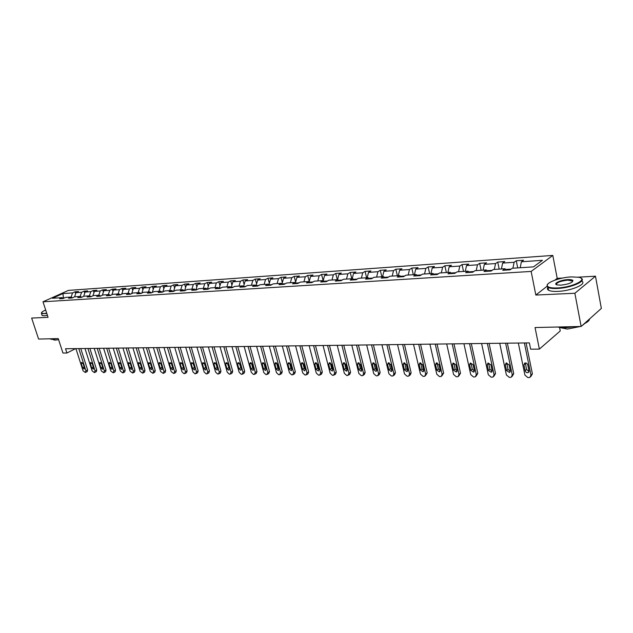 <?xml version="1.0" encoding="UTF-8"?>
<svg xmlns="http://www.w3.org/2000/svg" width="633" height="633" viewBox="0 0 633 633"><rect width="100%" height="100%" fill="white"/><g stroke="black" fill="none" stroke-linecap="round" stroke-linejoin="round"><path stroke-width="0.95" d="M552.799 255.423L68.411 290.405L42.989 301.791L531.142 271.43L552.799 255.423L557.206 278.346L554.919 280.134M546.944 286.361L535.835 295.041L574.875 293.261L595.471 276.194L578.182 277.167M562.587 278.045L557.206 278.346M595.471 276.194L601.35 308.413L581.134 326.47L535.051 327.538L539.371 349.107L560.245 330.948L559.588 327.57M42.989 301.791L48.061 317.315L31.65 318.067L38.597 339.059L58.244 338.6L62.944 353.04L66.924 353.008L75.62 348.625M574.875 293.261L581.134 326.47M63.411 298.38L62.105 297.637L59.565 298.784L63.015 298.562L65.555 297.407L71.133 297.043L68.593 298.198L72.107 297.977L74.654 296.814L80.336 296.442L77.788 297.613L81.372 297.383L83.92 296.212L89.712 295.833L87.164 297.012L90.82 296.774L93.368 295.595L99.27 295.207L96.714 296.394L100.441 296.157L102.989 294.962L109.011 294.574L106.455 295.769L110.253 295.524L112.801 294.321L118.941 293.926L116.385 295.128L120.254 294.883L122.81 293.672L129.061 293.261L126.505 294.48L130.453 294.226L133.009 293.008L139.387 292.588L136.831 293.815L140.858 293.562L143.414 292.327L149.918 291.9L147.37 293.142L151.477 292.873L154.025 291.631L160.663 291.204L158.115 292.446L162.309 292.177L164.857 290.927L171.63 290.484L169.082 291.742L173.363 291.473L175.911 290.207L182.826 289.756L180.278 291.022L184.646 290.745L187.194 289.471L194.252 289.012L191.712 290.294L196.167 290.001L198.715 288.719L205.923 288.244L203.383 289.542L207.941 289.249L210.48 287.952L217.839 287.469L215.307 288.775L219.96 288.474L222.492 287.168L230.016 286.678L227.484 287.991L232.24 287.691L234.772 286.369L242.463 285.863L239.931 287.192L244.797 286.884L247.321 285.546L255.178 285.032L252.654 286.377L257.623 286.053L260.139 284.708L268.178 284.185L265.662 285.538L270.742 285.214L273.25 283.853L281.471 283.315L278.963 284.684L284.162 284.352L286.662 282.983L295.065 282.429L292.573 283.813L297.89 283.473L300.374 282.081L308.975 281.527L306.491 282.919L311.934 282.571L314.411 281.171L323.21 280.593L320.741 282.001L326.311 281.645L328.772 280.229L337.785 279.644L335.324 281.068L341.029 280.696L343.482 279.272L352.7 278.67L350.263 280.103L356.102 279.731L358.539 278.291L367.979 277.673L365.558 279.121L371.539 278.742L373.961 277.286L383.638 276.653L381.232 278.116L387.356 277.721L389.762 276.249L399.684 275.6L397.295 277.08L403.577 276.676L405.959 275.197L416.126 274.532L413.76 276.028L420.201 275.608L422.567 274.113L432.996 273.432L430.646 274.944L437.261 274.516L439.595 272.997L450.292 272.301L447.974 273.828L454.755 273.393L457.066 271.858L468.04 271.146L465.753 272.688L472.709 272.237L474.995 270.687L486.263 269.951L484 271.51L491.145 271.051L493.4 269.484L504.976 268.732L502.737 270.307L510.079 269.84L512.303 268.257L533.484 266.873L542.418 260.313L521.386 261.777L523.538 260.242L516.275 260.756L517.715 267.901M62.105 297.637L52.452 298.262L62.896 293.577L72.566 292.913L75.05 291.789L75.659 293.72M516.275 260.756L514.115 262.276L502.626 263.075L504.802 261.564L497.728 262.062L495.536 263.565L484.34 264.341L486.555 262.845L479.656 263.328L477.44 264.823L466.529 265.575L468.768 264.096L462.043 264.57L459.803 266.05L449.169 266.786L451.432 265.314L444.872 265.773L442.602 267.237L432.236 267.957L434.523 266.501L428.13 266.952L425.835 268.4L415.723 269.104L418.033 267.664L411.79 268.099L409.48 269.539L399.605 270.22L401.939 268.796L395.847 269.223L393.512 270.647L383.883 271.312L386.233 269.903L380.291 270.323L377.933 271.723L368.533 272.38L370.891 270.979L365.091 271.391L362.725 272.783L353.538 273.416L355.912 272.032L350.247 272.435L347.865 273.812L338.892 274.437L341.282 273.06L335.751 273.448L333.346 274.817L324.579 275.426L326.992 274.065L321.58 274.445L319.167 275.798L310.597 276.399L313.011 275.046L307.725 275.426L305.304 276.763L296.924 277.341L299.354 276.012L294.179 276.376L291.75 277.705L283.552 278.275L285.989 276.953L280.933 277.309L278.488 278.623L270.481 279.177L272.926 277.871L267.973 278.219L265.528 279.525L257.686 280.071L260.139 278.773L255.297 279.113L252.836 280.403L245.169 280.933L247.63 279.651L242.89 279.984L240.421 281.266L232.912 281.788L235.381 280.514L230.736 280.838L228.268 282.104L220.917 282.619L223.394 281.353L218.844 281.677L216.367 282.935L209.167 283.434L211.644 282.183L207.197 282.492L204.72 283.742L197.662 284.233L200.147 282.991L195.787 283.299L193.302 284.534L186.395 285.016L188.879 283.782L184.607 284.082L182.122 285.309L175.349 285.776L177.833 284.557L173.648 284.85L171.163 286.069L164.525 286.527L167.017 285.317L162.91 285.61L160.418 286.812L153.914 287.263L156.406 286.069L152.379 286.345L149.886 287.548L143.509 287.983L146.001 286.796L142.053 287.073L139.569 288.26L133.31 288.695L135.802 287.517L131.933 287.786L129.441 288.964L123.308 289.392L125.793 288.221L121.995 288.482L119.51 289.653L113.489 290.072L115.981 288.909L112.255 289.17L109.762 290.325L103.859 290.737L106.352 289.59L102.688 289.843L100.204 290.99L94.404 291.394L96.896 290.254L93.304 290.5L90.82 291.639L85.131 292.035L87.615 290.903L84.094 291.148L81.61 292.28L76.023 292.668L78.508 291.544L75.05 291.789M539.371 349.107L530.644 349.179L529.37 342.896L65.539 348.751L66.924 353.008M72.471 297.811L71.133 297.043L72.566 292.913M76.023 292.668L74.575 296.853M81.61 292.28L80.169 296.458M81.697 297.233L80.336 296.442M85.131 292.035L83.659 296.331M90.82 291.639L89.388 295.856M91.097 296.648L89.712 295.833M94.404 291.394L92.909 295.809M100.204 290.99L98.764 295.239M100.679 296.046L99.27 295.207M103.859 290.737L102.332 295.271M109.762 290.325L108.33 294.614M110.443 295.437L109.011 294.574M113.489 290.072L111.938 294.733M119.51 289.653L118.07 293.981M120.405 294.812L118.941 293.926M123.308 289.392L121.718 294.187M129.441 288.964L128.008 293.332M130.556 294.179L129.061 293.261M133.31 288.695L131.696 293.633M139.569 288.26L138.129 292.675M140.914 293.53L139.387 292.588M143.509 287.983L141.887 293.016M149.886 287.548L148.454 291.995M151.477 292.873L149.918 291.9M153.914 287.263L152.292 292.343M160.418 286.812L158.986 291.315M162.958 291.86L163.449 291.623M162.222 292.185L160.663 291.204M164.525 286.527L162.903 291.655M171.163 286.069L169.731 290.61M173.814 291.243L174.502 290.903M173.189 291.481L171.63 290.484M175.349 285.776L173.727 290.958M182.122 285.309L180.69 289.898M184.883 290.626L184.773 290.238L185.786 290.175M184.385 290.761L182.826 289.756M186.395 285.016L184.773 290.238M193.302 284.534L191.878 289.162M196.19 289.993L196.048 289.51L197.306 289.431M195.811 290.025L194.252 289.012M197.662 284.233L196.048 289.51M204.72 283.742L203.296 288.419M207.703 289.265L207.561 288.767L209.072 288.672M207.474 289.281L205.923 288.244M209.167 283.434L207.561 288.767M216.367 282.935L214.951 287.659M219.453 288.506L219.311 288.007L221.091 287.888M219.39 288.513L217.839 287.469M220.917 282.619L219.311 288.007M228.268 282.104L226.859 286.884M231.425 287.635L231.314 287.232L233.371 287.097M231.567 287.73L230.016 286.678M232.912 281.788L231.314 287.232M240.421 281.266L239.013 286.092M243.634 286.678L245.921 286.282M244.006 286.931L242.463 285.863M245.169 280.933L243.57 286.433M252.836 280.403L251.436 285.277M256.112 285.689L258.747 285.451M256.721 286.116L255.178 285.032M257.686 280.071L256.096 285.625M265.528 279.525L264.127 284.446M271.866 284.605L269.025 284.787M269.713 285.277L268.178 284.185M270.481 279.177L268.922 284.715M278.488 278.623L277.104 283.6M285.277 283.734L282.318 283.932M282.998 284.423L281.471 283.315M283.552 278.275L282.041 283.734M291.75 277.705L290.365 282.737M298.998 282.848L295.912 283.054M296.592 283.552L295.065 282.429M296.924 277.341L295.461 282.722M305.304 276.763L303.927 281.851M313.042 281.938L309.814 282.152M310.494 282.658L308.975 281.527M310.597 276.399L309.181 281.677M319.167 275.798L317.798 280.949M327.411 281.012L324.049 281.226M324.729 281.748L323.21 280.593M324.579 275.426L323.218 280.601M333.346 274.817L331.993 280.023M342.121 280.063L338.615 280.284M339.288 280.807L337.785 279.644M338.892 274.437L337.539 279.659M347.865 273.812L346.512 279.074M357.186 279.082L353.531 279.319M354.203 279.849L352.7 278.67M353.538 273.416L352.193 278.702M362.725 272.783L361.388 278.101M372.623 278.085L368.81 278.33M369.474 278.868L367.979 277.673M368.533 272.38L367.195 277.721M377.933 271.723L376.611 277.112M388.433 277.064L384.453 277.317M385.117 277.863L383.638 276.653M383.883 271.312L382.561 276.724M393.512 270.647L392.199 276.091M404.645 276.012L400.491 276.281M401.156 276.835L399.684 275.6M399.605 270.22L398.299 275.695M409.48 269.539L408.182 275.046M421.262 274.944L416.933 275.22M417.59 275.782L416.126 274.532M415.723 269.104L414.425 274.643M425.835 268.4L424.553 273.978M438.305 273.836L433.795 274.129M434.444 274.698L432.996 273.432M432.236 267.957L430.962 273.559M442.602 267.237L441.336 272.886M455.792 272.704L451.084 273.013M451.725 273.583L450.292 272.301M449.169 266.786L447.903 272.459M459.803 266.05L458.553 271.763M473.737 271.541L468.824 271.866M469.464 272.443L468.04 271.146M466.529 265.575L465.287 271.32M477.44 264.823L476.206 270.608M492.158 270.354L487.038 270.687M487.663 271.28L486.263 269.951M484.34 264.341L483.121 270.156M495.536 263.565L494.326 269.429M511.076 269.128L505.735 269.476M506.353 270.077L504.976 268.732M502.626 263.075L501.423 268.962M514.115 262.276L512.92 268.21M521.386 261.777L520.207 267.735M535.835 295.041L531.142 271.43M63.593 298.301L63.173 298.246M64.155 298.048L63.529 298.088L62.896 293.577M497.728 262.062L499.184 269.112M479.656 263.328L481.127 270.291M462.043 264.57L463.53 271.438M444.872 265.773L446.368 272.554M428.13 266.952L429.633 273.646M411.79 268.099L413.309 274.714M395.847 269.223L397.374 275.751M380.291 270.323L381.818 276.771M365.091 271.391L366.626 277.76M350.247 272.435L351.79 278.726M335.751 273.448L337.294 279.675M321.58 274.445L323.131 280.601M307.725 275.426L309.252 281.392M294.179 276.376L295.651 282.025M280.933 277.309L282.342 282.65M267.973 278.219L269.326 283.275M255.297 279.113L256.587 283.901M242.89 279.984L244.124 284.518M230.736 280.838L231.931 285.135M218.844 281.677L219.983 285.744M207.197 282.492L208.289 286.353M195.787 283.299L196.831 286.955M184.607 284.082L185.604 287.556M173.648 284.85L174.605 288.15M162.91 285.61L163.828 288.735M152.379 286.345L153.257 289.313M142.053 287.073L142.9 289.882M131.933 287.786L132.74 290.452M121.995 288.482L122.77 291.014M112.255 289.17L112.991 291.568M102.688 289.843L103.393 292.114M93.304 290.5L93.977 292.652M84.094 291.148L84.735 293.19M524.393 342.959L530.968 375.163L529.884 377.418L529.038 377.577L527.835 377.561L524.923 375.108L518.324 343.039M530.786 376.603L532.4 373.874L526.094 342.936M528.974 370.764L528.104 372.576C526.672 372.869 525.667 372.259 525.105 370.74L523.902 364.885L524.789 363.049C526.221 362.756 527.218 363.374 527.78 364.893L528.974 370.764M528.998 371.413L526.553 369.458L525.335 362.931M557.356 287.952C572.351 287.445 588.769 279.177 578.823 277.301L571.235 276.898C559.517 277.412 544.966 282.983 547.395 286.092C548.479 287.548 551.802 288.165 557.356 287.952M581.023 278.188C587.258 280.87 570.919 288.031 557.254 288.49C552.894 288.68 549.816 288.324 548.036 287.414L547.054 286.567L547.529 284.431M560.885 285.143L557.206 284.929C552.3 283.94 560.434 279.897 567.825 279.612C570.642 279.485 572.343 279.794 572.928 280.53C572.501 282.722 568.489 284.264 560.885 285.143M572.928 280.53L572.58 281.012L567.73 280.134C560.07 281.084 556.336 282.611 556.534 284.715M589.529 318.969C589.465 320.48 587.709 322.047 584.259 323.677M575.001 326.612L564.842 327.839L557.143 327.024M584.955 323.344L581.854 325.829M580.39 326.486L567.397 329.065L560.332 327.665M581.64 281.099C587.653 283.853 571.377 290.951 557.815 291.386C553.448 291.56 550.378 291.196 548.597 290.278C547.26 289.518 547.054 288.553 547.98 287.382M45.663 309.98C42.767 311.301 41.367 312.322 41.469 313.034L43.788 313.549L46.707 313.177M46.81 313.493L41.485 313.62L41.469 312.773M57.239 338.623L52.017 339.399L49.635 338.805M58.584 339.66L55.024 340.166L53.283 339.438M47.42 315.369L44.278 315.764L42.095 315.479L41.913 314.925M505.625 343.197L512.271 374.981L511.227 377.213L510.42 377.363L509.241 377.347L506.384 374.926L499.714 343.268M512.081 376.461L513.735 373.707L507.357 343.173M510.301 370.637L509.454 372.433L506.535 370.614L505.316 364.83L506.171 363.018L509.09 364.845L510.301 370.637M510.333 371.286L507.998 369.356L506.764 362.907M487.347 343.426L494.064 374.807L493.044 377.015L492.268 377.149L491.121 377.141L488.32 374.752L481.594 343.497M493.851 376.319L495.536 373.549L489.103 343.403M492.11 370.519L491.287 372.291L488.431 370.487L487.204 364.782L488.035 362.994L490.884 364.798L492.11 370.519M492.142 371.152L489.918 369.245L488.7 363.556L487.204 364.782M469.536 343.656L476.309 374.633L475.32 376.817L474.576 376.952L473.46 376.936L470.715 374.578L463.926 343.719M476.087 376.176L477.804 373.391L471.316 343.632M474.37 370.4L473.571 372.157L470.794 370.368L469.551 364.735L470.359 362.962L473.136 364.75L474.37 370.4M474.41 371.025L472.297 369.142L471.063 363.524L469.551 364.735M452.176 343.869L458.996 374.459L458.039 376.627L457.327 376.754L456.235 376.738L453.545 374.412L446.7 343.941M458.759 376.034L460.515 373.241L453.972 343.846M457.081 370.281L456.306 372.022L453.592 370.258L452.342 364.695L453.125 362.938L455.839 364.703L457.081 370.281M457.121 370.898L455.111 369.047L453.869 363.492L452.342 364.695M435.243 344.083L442.119 374.293L441.177 376.437L440.505 376.556L439.437 376.548L436.794 374.245L429.902 344.154M441.866 375.891L443.646 373.09L437.055 344.059M440.22 370.163L439.46 371.887L436.81 370.147L435.551 364.648L436.311 362.907L438.962 364.655L440.22 370.163M440.259 370.772L438.345 368.944L437.055 362.828M418.722 344.297L425.645 374.135L424.735 376.255L424.086 376.374L423.05 376.358L420.454 374.087L413.515 344.36M425.392 375.749L427.188 372.94L420.557 344.273M423.762 370.052L423.026 371.761L420.439 370.036L419.173 364.608L419.916 362.883L422.496 364.616L423.762 370.052M423.809 370.645L421.989 368.849L420.684 362.82M402.612 344.494L409.575 373.976L408.689 376.081L408.063 376.184L407.051 376.176L404.503 373.929L397.524 344.558M409.306 375.606L410.247 374.894L411.134 372.797L404.455 344.471M407.707 369.949L406.995 371.634L404.455 369.925L403.189 364.561L403.909 362.859L406.433 364.568L407.707 369.949M407.755 370.519L406.022 368.754L404.709 362.812M386.882 344.692L393.876 373.826L393.022 375.907L392.42 376.01L391.431 375.994L388.931 373.779L381.921 344.756M393.607 375.472L394.596 374.736L395.451 372.663L388.741 344.676M392.025 369.838L391.336 371.516L388.86 369.822L387.578 364.521L388.282 362.836L390.751 364.529L392.025 369.838M392.08 370.392L390.442 368.667L389.113 362.804M371.524 344.89L378.558 373.676L377.719 375.733L377.149 375.836L376.184 375.82L373.723 373.628L366.673 344.953M378.273 375.329L379.309 374.578L380.14 372.528L373.399 344.866M376.722 369.735L376.049 371.397L373.628 369.719L372.339 364.481L373.019 362.812L375.44 364.489L376.722 369.735M376.777 370.265L375.219 368.58L373.881 362.796M356.521 345.08L363.587 373.525L362.78 375.567L362.226 375.662L361.285 375.654L358.864 373.486L351.79 345.135M363.302 375.195L364.371 374.427L365.186 372.394L358.413 345.056M361.767 369.64L361.119 371.278L358.745 369.617L357.455 364.442L358.112 362.788L360.478 364.45L361.767 369.64M361.831 370.147L360.351 368.493L359.006 362.796M341.875 345.262L348.965 373.383L347.652 375.496L346.726 375.488L344.344 373.343L337.247 345.325M348.68 375.053L349.78 374.277L350.571 372.259L343.766 345.238M347.161 369.537L346.528 371.16L344.21 369.522L342.912 364.402L343.553 362.764L345.863 364.41L347.161 369.537M347.224 370.02L345.816 368.406L344.463 362.788M327.562 345.444L334.675 373.248L333.401 375.329L332.499 375.322L330.157 373.201L323.036 345.499M334.382 374.918L335.522 374.135L336.289 372.133L329.461 345.42M332.887 369.443L332.27 371.049L329.999 369.427L328.693 364.363L329.318 362.749L331.589 364.371L332.887 369.443M332.95 369.901L331.621 368.327L330.26 362.796M313.564 345.626L320.702 373.106L319.475 375.171L318.589 375.163L316.286 373.066L309.149 345.681M320.409 374.783L321.58 373.992L322.324 372.014L315.479 345.594M318.929 369.348L318.336 370.938L316.104 369.332L314.799 364.331L315.4 362.725L317.624 364.339L318.929 369.348M318.992 369.783L317.734 368.24L316.373 362.796M299.884 345.792L307.037 372.979L305.85 375.013L304.987 375.005L302.724 372.932L295.564 345.847M306.752 374.649L307.954 373.85L308.667 371.887L301.806 345.768M305.28 369.261L304.702 370.835L302.519 369.237L301.213 364.291L301.799 362.701L303.975 364.299L305.28 369.261M305.343 369.656L304.156 368.161L302.788 362.804M286.512 345.966L293.68 372.845L292.533 374.863L291.686 374.855L289.455 372.805L282.286 346.014M293.388 374.522L294.622 373.715L295.318 371.769L288.442 345.942M291.94 369.166L291.378 370.732L289.234 369.15L287.928 364.26L288.49 362.685L290.626 364.26L291.94 369.166M292.003 369.537L290.879 368.089L289.51 362.812M273.424 346.132L280.609 372.718L279.493 374.712L278.67 374.704L276.479 372.679L269.294 346.18M280.316 374.388L281.574 373.581L282.255 371.658L275.363 346.101M278.884 369.079L278.338 370.629L276.233 369.063L274.928 364.22L275.474 362.662L277.571 364.228L278.884 369.079M278.939 369.419L277.887 368.01L276.518 362.82M260.622 346.291L267.814 372.592L266.738 374.57L265.931 374.562L263.779 372.552L256.579 346.338M267.53 374.261L268.811 373.446L269.468 371.539L262.568 346.267M266.105 368.992L265.575 370.527L263.518 368.976L262.204 364.189L262.735 362.646L264.792 364.197L266.105 368.992M266.161 369.3L265.172 367.939L263.803 362.828M248.096 346.449L255.297 372.473L254.26 374.427L253.469 374.419L251.341 372.433L244.14 346.496M255.012 374.135L256.318 373.32L256.951 371.429L250.043 346.425M253.604 368.912L253.089 370.424L251.072 368.897L249.75 364.157L250.272 362.63L252.282 364.165L253.604 368.912M253.659 369.181L252.725 367.86L251.356 362.844M235.832 346.607L243.04 372.354L242.035 374.285L241.26 374.277L239.171 372.315L231.963 346.655M242.763 374.016L244.085 373.193L244.702 371.326L237.786 346.575M241.363 368.825L240.864 370.329L238.878 368.81L237.565 364.125L238.063 362.606L240.042 364.133L241.363 368.825M241.41 369.055L239.179 362.859M223.829 346.757L231.045 372.236L230.072 374.15L229.312 374.143L227.247 372.196L220.039 346.805M230.76 373.889L232.105 373.066L232.707 371.215L225.783 346.734M229.375 368.746L228.893 370.234L226.946 368.73L225.625 364.094L226.116 362.59L228.054 364.094L229.375 368.746M229.415 368.936L227.255 362.883M212.071 346.908L219.287 372.117L218.345 374.016L217.602 374.008L215.576 372.085L208.36 346.947M219.01 373.771L220.379 372.948L220.957 371.112L214.033 346.876M217.633 368.667L217.166 370.139L215.252 368.651L213.938 364.062L214.405 362.574L216.32 364.07L217.633 368.667M217.673 368.817L215.576 362.907M200.558 347.05L207.774 372.006L206.864 373.881L206.136 373.874L204.135 371.967L196.918 347.098M207.505 373.652L208.882 372.829L209.444 371.009L202.52 347.026M206.136 368.588L205.685 370.052L203.802 368.572L202.489 364.03L202.94 362.559L204.815 364.038L206.136 368.588M206.16 368.691L204.135 362.931M189.275 347.193L196.499 371.895L195.613 373.755L194.901 373.747L192.93 371.864L185.714 347.24M196.23 373.533L197.623 372.71L198.169 370.914L191.245 347.169M194.869 368.517L194.426 369.965L192.582 368.501L191.261 363.999L191.704 362.543L193.548 364.007L194.869 368.517M194.877 368.556L192.93 362.962M178.221 347.335L185.445 371.785L184.591 373.628L183.887 373.62L181.948 371.753L174.732 347.375M185.176 373.423L186.585 372.6L187.115 370.811L180.191 347.303M183.823 368.438L183.404 369.878L181.584 368.422L180.27 363.967L180.698 362.527L182.51 363.975L183.823 368.438L181.948 363.002M167.389 347.47L174.605 371.682L173.774 373.502L171.179 371.65L163.963 347.509M174.344 373.304L175.768 372.481L176.283 370.716L169.359 347.446M172.999 368.366L172.587 369.791L170.807 368.351L169.486 363.943L169.905 362.511L171.685 363.951L172.999 368.366M172.975 368.287L171.187 363.049M156.77 347.604L163.979 371.579L163.179 373.383L160.616 371.547L153.408 347.644M163.725 373.193L165.158 372.378L165.656 370.621L158.741 347.58M162.388 368.295L161.993 369.704L160.236 368.279L158.923 363.912L159.318 362.495L161.075 363.92L162.388 368.295M162.341 368.145L160.647 363.105M146.358 347.731L153.566 371.476L152.79 373.264L150.266 371.444L143.066 347.778M153.313 373.082L154.761 372.267L155.243 370.527L148.328 347.707M151.983 368.224L151.596 369.625L149.871 368.208L148.557 363.888L148.945 362.48L150.67 363.896L151.983 368.224M151.912 367.987L150.306 363.176M136.142 347.865L143.343 371.373L142.591 373.146L140.107 371.342L132.914 347.905M143.098 372.979L144.553 372.164L145.02 370.44L138.113 347.841M141.776 368.161L141.404 369.537L139.703 368.145L138.39 363.856L138.769 362.464L140.463 363.864L141.776 368.161M141.673 367.82L140.178 363.255M126.125 347.992L133.318 371.278L132.598 373.027L130.145 371.247L122.96 348.031M133.08 372.869L134.552 372.054L134.995 370.352L128.095 347.968M131.767 368.089L131.403 369.458L129.733 368.074L128.42 363.833L128.784 362.456L130.453 363.84L131.767 368.089M131.624 367.638L130.24 363.358M116.306 348.11L123.482 371.183L122.786 372.916L120.373 371.152L113.196 348.15M123.253 372.766L124.725 371.951L125.16 370.265L118.268 348.087M121.94 368.026L121.591 369.387L119.953 368.01L118.64 363.809L118.988 362.44L120.626 363.809L121.94 368.026M121.75 367.393L120.515 363.516M106.661 348.237L113.837 371.088L113.157 372.805L110.783 371.057L103.606 348.277M113.608 372.663L115.087 371.856L115.515 370.178L108.631 348.213M112.302 367.955L111.962 369.308L110.348 367.947L109.034 363.785L109.374 362.424L110.989 363.785L112.302 367.955M97.197 348.356L104.366 370.993L103.701 372.702L101.359 370.962L94.206 348.395M104.136 372.56L105.632 371.753L106.035 370.091L99.167 348.332M102.839 367.892L102.514 369.229L100.924 367.884L99.61 363.753L99.943 362.408L101.533 363.761L102.839 367.892M87.908 348.474L95.061 370.906L94.428 372.592L92.117 370.875L84.972 348.506M94.847 372.457L96.343 371.658L96.738 370.012L89.878 348.451M93.557 367.836L93.241 369.158L91.666 367.82L90.361 363.73L90.685 362.4L92.244 363.738L93.557 367.836M78.793 348.585L85.93 370.811L85.32 372.489L83.042 370.788L75.905 348.625M85.724 372.362L87.227 371.563L87.607 369.933L80.755 348.561M84.434 367.773L84.134 369.086L82.583 367.757L81.285 363.706L81.586 362.385L83.129 363.714L84.434 367.773M532.4 373.874L530.968 375.163M525.105 370.74L526.553 369.458M523.902 364.885L525.35 363.619M513.735 373.707L512.271 374.981M506.535 370.614L507.998 369.356M505.316 364.83L506.788 363.587M495.536 373.549L494.064 374.807M488.431 370.487L489.918 369.245M477.804 373.391L476.309 374.633M470.794 370.368L472.297 369.142M460.515 373.241L458.996 374.459M453.592 370.258L455.111 369.047M443.646 373.09L442.119 374.293M436.81 370.147L438.345 368.944M435.551 364.648L437.094 363.461M427.188 372.94L425.645 374.135M420.439 370.036L421.989 368.849M419.173 364.608L420.731 363.429M411.134 372.797L409.575 373.976M404.455 369.925L406.022 368.754M403.189 364.561L404.756 363.405M395.451 372.663L393.876 373.826M388.86 369.822L390.442 368.667M387.578 364.521L389.168 363.374M380.14 372.528L378.558 373.676M373.628 369.719L375.219 368.58M372.339 364.481L373.937 363.35M365.186 372.394L363.587 373.525M358.745 369.617L360.351 368.493M357.455 364.442L359.061 363.326M350.571 372.259L348.965 373.383M344.21 369.522L345.816 368.406M342.912 364.402L344.526 363.295M336.289 372.133L334.675 373.248M329.999 369.427L331.621 368.327M328.693 364.363L330.323 363.271M322.324 372.014L320.702 373.106M316.104 369.332L317.734 368.24M314.799 364.331L316.437 363.247M308.667 371.887L307.037 372.979M302.519 369.237L304.156 368.161M301.213 364.291L302.859 363.223M295.318 371.769L293.68 372.845M289.234 369.15L290.879 368.089M287.928 364.26L289.574 363.2M282.255 371.658L280.609 372.718M276.233 369.063L277.887 368.01M274.928 364.22L276.581 363.176M269.468 371.539L267.814 372.592M263.518 368.976L265.172 367.939M262.204 364.189L263.866 363.152M256.951 371.429L255.297 372.473M251.072 368.897L252.725 367.86M249.75 364.157L251.42 363.136M244.702 371.326L243.04 372.354M238.878 368.81L240.54 367.789M237.565 364.125L239.234 363.113M232.707 371.215L231.045 372.236M226.946 368.73L228.616 367.726M225.625 364.094L227.302 363.089M220.957 371.112L219.287 372.117M215.252 368.651L216.929 367.654M213.938 364.062L215.616 363.065M209.444 371.009L207.774 372.006M203.802 368.572L205.48 367.591M202.489 364.03L204.166 363.049M198.169 370.914L196.499 371.895M192.582 368.501L194.26 367.52M191.261 363.999L192.946 363.026M187.115 370.811L185.445 371.785M181.584 368.422L183.261 367.457M180.27 363.967L181.948 363.01M176.283 370.716L174.605 371.682M170.807 368.351L172.485 367.393M169.486 363.943L171.147 363.002M165.656 370.621L163.979 371.579M160.236 368.279L161.913 367.33M158.923 363.912L160.553 363.002M155.243 370.527L153.566 371.476M149.871 368.208L151.556 367.275M148.557 363.888L150.163 362.994M145.02 370.44L143.343 371.373M139.703 368.145L141.388 367.211M138.39 363.856L139.98 362.986M134.995 370.352L133.318 371.278M129.733 368.074L131.419 367.156M128.42 363.833L129.987 362.986M125.16 370.265L123.482 371.183M119.953 368.01L121.631 367.1M118.64 363.809L120.175 362.978M115.515 370.178L113.837 371.088M110.348 367.947L112.017 367.045M109.034 363.785L110.553 362.97M106.035 370.091L104.366 370.993M100.924 367.884L102.562 367.005M99.61 363.753L101.106 362.97M96.738 370.012L95.061 370.906M91.666 367.82L93.28 366.966M90.361 363.73L91.832 362.962M87.607 369.933L85.93 370.811M82.583 367.757L84.165 366.934M81.285 363.706L82.733 362.954M528.104 372.576L528.832 371.935M548.597 290.278L548.036 287.414M572.121 280.625L572.359 281.907M547.395 286.092L547.054 286.567M42.095 315.479L41.485 313.62M53.243 339.32L53.433 339.889M509.454 372.433L510.143 371.84M491.287 372.291L491.936 371.745M473.571 372.157L474.188 371.65M456.306 372.022L456.884 371.555M439.46 371.887L440.014 371.46M423.026 371.761L423.548 371.365M406.995 371.634L407.486 371.27M391.336 371.516L391.803 371.167M376.049 371.397L376.493 371.073M361.119 371.278L361.538 370.978M346.528 371.16L346.924 370.883"/></g></svg>
